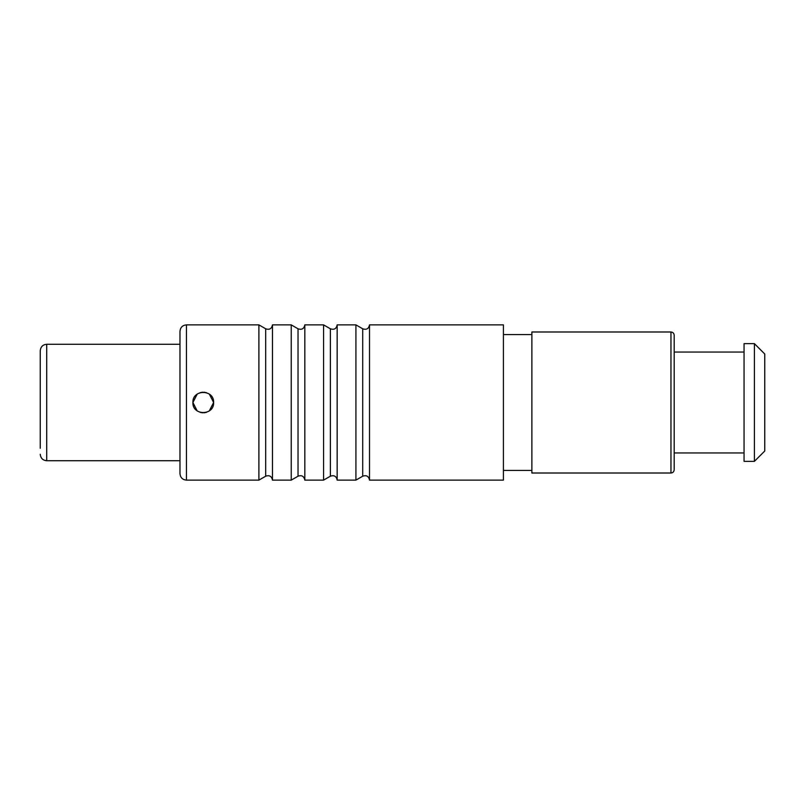 <?xml version="1.0" encoding="UTF-8"?>
<svg xmlns="http://www.w3.org/2000/svg" width="805" height="805" viewBox="0 0 805 805"><rect width="100%" height="100%" fill="white"/><g stroke="black" fill="none" stroke-linecap="round" stroke-linejoin="round"><path stroke-width="1.21" d="M764.75 402.5L764.75 451.011L754.396 461.366L754.396 343.634L764.75 353.989L764.75 402.5M754.396 461.366L744.051 461.366L744.051 343.634L754.396 343.634M674.188 402.5L674.188 335.222C673.976 333.24 672.9 332.163 670.957 331.992L670.957 473.008C672.9 472.837 673.976 471.76 674.188 469.778L674.188 402.5M670.957 473.008L531.874 473.008L531.874 331.992L670.957 331.992M503.417 402.5L503.417 480.122L369.505 480.122L369.505 324.878L503.417 324.878L503.417 402.5M272.482 480.122C271.698 476.238 269.434 474.93 265.69 476.208L265.69 328.792C269.434 330.07 271.698 328.762 272.482 324.878L272.482 480.122L291.239 480.122L291.239 324.878L298.031 328.792C301.784 330.07 304.049 328.762 304.823 324.878L304.823 480.122L323.58 480.122L323.58 324.878L304.823 324.878M337.164 402.5L337.164 480.122L355.921 480.122L355.921 324.878L337.164 324.878L337.164 402.5M258.898 402.5L258.898 480.122L186.448 480.122L186.448 324.878L258.898 324.878L258.898 402.5M209.37 394.138L213.617 402.5C214.251 415.853 192.274 415.853 192.908 402.5C192.274 389.147 214.251 389.147 213.617 402.5L209.31 410.892M197.155 410.862L192.908 402.5L197.215 394.108M200.123 392.639L202.629 392.166M203.836 392.166L206.483 392.669M206.402 412.361L203.896 412.834M202.689 412.834L200.043 412.331M186.448 480.122C182.514 479.74 180.36 477.586 179.978 473.652L179.978 331.348C180.36 327.414 182.514 325.26 186.448 324.878M179.978 402.5L179.978 460.722L46.72 460.722L46.72 344.278C42.826 344.631 40.673 346.784 40.25 350.749L40.25 402.5L40.25 350.749M40.25 448.294L40.25 402.5L40.25 448.294M298.031 328.792L298.031 476.208L291.239 480.122M323.58 480.122L330.372 476.208L330.372 328.792L323.58 324.878M369.505 480.122C368.73 476.238 366.466 474.93 362.713 476.208L362.713 328.792C366.466 330.07 368.73 328.762 369.505 324.878M674.188 452.953L744.051 452.953M674.188 352.047L744.051 352.047M503.417 470.422L531.874 470.422M503.417 334.578L531.874 334.578M272.482 324.878L291.239 324.878M265.69 476.208L258.898 480.122M265.69 328.792L258.898 324.878M330.372 476.208C334.125 474.93 336.389 476.238 337.164 480.122M330.372 328.792C334.125 330.07 336.389 328.762 337.164 324.878M298.031 476.208C301.784 474.93 304.049 476.238 304.823 480.122M362.713 476.208L355.921 480.122M362.713 328.792L355.921 324.878M46.72 460.722C42.826 460.369 40.673 458.216 40.25 454.251M46.72 344.278L179.978 344.278"/></g></svg>
